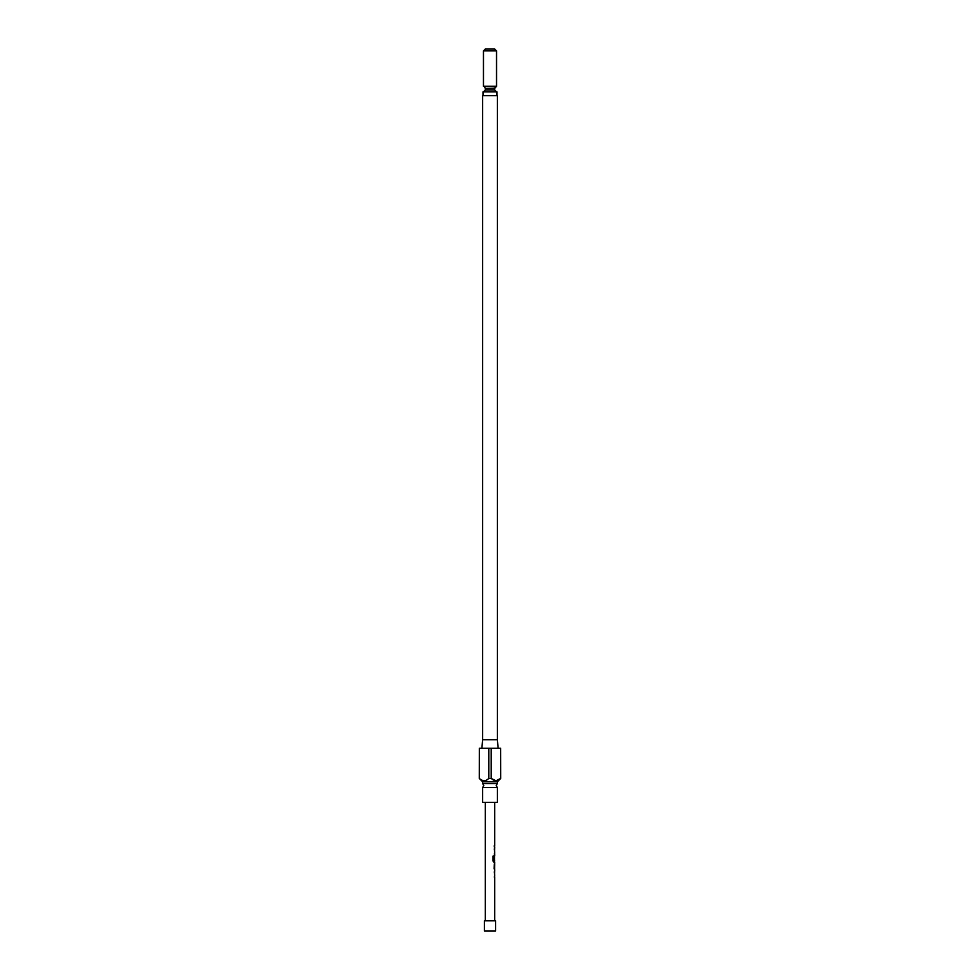 <?xml version="1.0" encoding="UTF-8"?>
<svg xmlns="http://www.w3.org/2000/svg" width="980" height="980" viewBox="0 0 980 980"><rect width="100%" height="100%" fill="white"/><g stroke="black" fill="none" stroke-linecap="round" stroke-linejoin="round"><path stroke-width="1.47" d="M482.638 787.565L497.362 787.565L496.223 785.556L497.362 783.547L482.638 783.547L483.777 785.556L482.638 787.565L482.638 802.338L497.362 802.338L497.362 787.565M490 931L495.598 931L495.598 920.747L484.402 920.747L484.402 931L490 931M482.638 739.729L497.362 739.729L497.362 95.611L482.638 95.611L482.638 739.729L481.891 748.255M500.719 778.463L500.658 748.255L500.719 778.463L497.362 781.82L482.638 781.82L482.638 783.547M493.491 780.117L491.213 778.463L495.929 780.803L500.658 778.463M500.658 748.255L491.213 748.255L491.213 778.463L488.787 778.463L488.787 748.255L479.343 748.255L479.343 778.463C482.491 781.464 485.639 781.464 488.787 778.463M479.343 778.463L482.638 781.82M484.071 780.803L481.646 780.129M483.471 50.862L485.333 49L494.667 49L496.529 50.862L483.471 50.862L483.471 86.289L496.529 86.289L494.667 88.445L485.333 88.445L485.333 90.025L494.667 90.025L496.529 91.887M496.995 95.611L496.995 91.887L483.005 91.887L483.005 95.611M494.606 872.347L494.594 871.098L494.275 872.188M494.594 869.762L494.594 863.454M494.422 868.513L494.275 864.63L494.104 868.586M494.275 861.028L494.594 862.13L493.038 861.028L493.038 856.091L493.834 856.091L493.834 860.746L494.618 860.82M494.422 860.293L494.275 856.924M494.594 862.13L493.785 862.13M494.606 849.44L494.594 848.19L494.275 849.28M494.275 846.855L494.275 845.679M479.343 748.255L479.281 778.463M491.213 748.255L488.787 748.255M493.675 856.091L493.834 860.746M493.675 860.746L494.435 860.82L493.675 860.746M483.471 86.289L495.598 86.828M494.667 920.747L494.667 877.394M494.667 876.23L494.471 871.098M494.667 871.098L494.667 869.762M494.471 869.652L494.667 864.63M494.667 863.454L494.667 862.13M494.471 862.13L494.471 855.944M494.667 855.822L494.667 854.486M494.667 853.323L494.471 848.19M494.667 848.19L494.667 846.855M494.667 845.679L494.667 802.338M485.333 920.747L485.333 802.338M484.402 86.828L485.333 88.445M494.667 88.445L494.667 90.025M496.529 50.862L496.529 86.289M485.333 90.025L483.471 91.887M497.362 781.82L497.362 783.547M497.362 739.729L498.11 748.255M494.471 846.855L494.471 845.679M494.471 854.486L494.471 853.323M494.471 864.63L494.471 863.576M494.471 877.394L494.471 876.23"/></g></svg>
